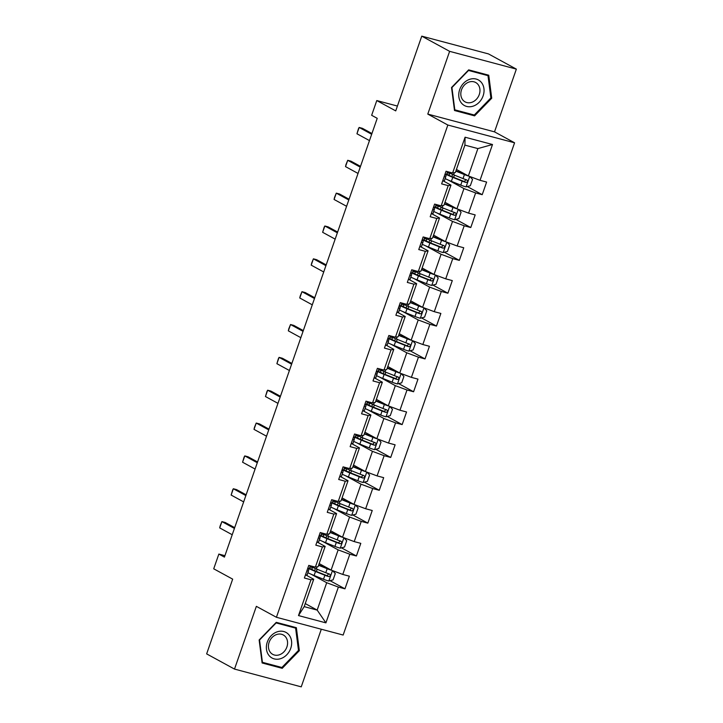 <?xml version="1.0" encoding="UTF-8"?>
<svg xmlns="http://www.w3.org/2000/svg" width="723" height="723" viewBox="0 0 723 723"><rect width="100%" height="100%" fill="white"/><g stroke="black" fill="none" stroke-linecap="round" stroke-linejoin="round"><path stroke-width="1.08" d="M516.358 69.119L488.495 53.918L421.762 36.15L449.625 51.342L427.781 114.089L447.844 125.034L514.577 142.802L494.514 131.857L516.358 69.119L449.625 51.342M447.844 125.034L276.421 617.279L343.154 635.047L514.577 142.802M276.421 617.279L256.358 606.344L234.505 669.082L301.238 686.85L321.301 629.236M234.505 669.082L206.642 653.881L232.67 579.141L213.719 568.811L218.852 554.071L224.428 557.108L377.225 118.337L371.649 115.3L376.782 100.56L395.734 110.89L421.762 36.15M456.43 169.444L468.359 175.951L477.885 148.586L464.907 145.124L455.373 172.49L452.616 173.005L446.037 171.252L441.636 183.886L448.215 185.639L441.175 205.847L434.595 204.094L430.194 216.728L436.782 218.482L429.742 238.698L423.154 236.945L418.762 249.571L425.341 251.324L418.301 271.541L411.721 269.787L407.32 282.422L413.899 284.175L406.868 304.383L400.28 302.63L395.879 315.264L402.467 317.017L395.427 337.225L388.847 335.472L384.446 348.106L391.026 349.86L383.985 370.077L377.406 368.323L373.005 380.958L379.593 382.702L372.553 402.919L365.965 401.166L361.572 413.8L368.152 415.553L361.111 435.761L354.532 434.008L350.131 446.642L356.719 448.396L349.679 468.603L343.091 466.859L338.689 479.485L345.278 481.238L338.237 501.455L331.658 499.701L327.257 512.336L333.836 514.089L326.796 534.297L320.217 532.544L315.815 545.178L322.404 546.931L315.364 567.139L308.775 565.386L304.383 578.02L310.962 579.774L298.5 615.571L325.91 622.865L317.171 610.095L326.706 582.72L311.161 574.243M452.616 173.005L465.079 137.216L492.499 144.51L480.027 180.307L486.615 182.06L482.214 194.686L467.275 186.543M325.91 622.865L338.382 587.076L344.961 588.829L349.363 576.195L342.774 574.442L349.815 554.234L356.403 555.987L360.795 543.353L354.216 541.599L361.256 521.382L367.835 523.136L372.237 510.501L365.657 508.748L372.688 488.54L379.277 490.293L383.678 477.659L377.09 475.906L384.13 455.698L390.709 457.451L395.11 444.817L388.531 443.063L395.571 422.847L402.151 424.6L406.552 411.974L399.964 410.221L407.004 390.004L413.592 391.758L417.984 379.123L411.405 377.37L418.445 357.162L425.025 358.915L429.426 346.281L422.838 344.528L429.878 324.32L436.466 326.073L440.858 313.439L434.279 311.685L441.319 291.468L447.899 293.222L452.3 280.587L445.72 278.843L452.752 258.626L459.34 260.379L463.741 247.745L457.153 245.992L464.193 225.784L470.772 227.537L475.174 214.903L468.594 213.149L475.635 192.933L482.214 194.686M441.175 205.847L443.931 205.341L450.971 185.124L442.838 180.687M448.414 180.108L463.958 188.586L456.918 208.793L444.997 202.295M450.971 185.124L448.215 185.639M475.635 192.933L463.958 188.586M468.594 213.149L456.918 208.793M429.742 238.698L432.499 238.183L439.539 217.975L431.396 213.529M436.972 212.951L452.517 221.428L445.485 241.645L433.556 235.138M439.539 217.975L436.782 218.482M464.193 225.784L452.517 221.428M457.153 245.992L445.485 241.645M418.301 271.541L421.057 271.026L428.097 250.818L419.955 246.38M425.54 245.793L441.084 254.27L434.044 274.487L422.115 267.98M428.097 250.818L425.341 251.324M452.752 258.626L441.084 254.27M445.72 278.843L434.044 274.487M406.868 304.383L409.625 303.877L416.656 283.66L408.522 279.223M414.098 278.644L429.643 287.121L422.603 307.329L410.682 300.831M416.656 283.66L413.899 284.175M441.319 291.468L429.643 287.121M434.279 311.685L422.603 307.329M395.427 337.225L398.183 336.719L405.223 316.502L397.081 312.065M402.657 311.486L418.21 319.964L411.17 340.171L399.241 333.674M405.223 316.502L402.467 317.017M429.878 324.32L418.21 319.964M422.838 344.528L411.17 340.171M383.985 370.077L386.742 369.561L393.782 349.354L385.648 344.916M391.224 344.329L406.769 352.806L399.729 373.023L387.808 366.516M393.782 349.354L391.026 349.86M418.445 357.162L406.769 352.806M411.405 377.37L399.729 373.023M372.553 402.919L375.309 402.404L382.35 382.196L374.207 377.758M379.783 377.171L395.327 385.657L388.296 405.865L376.367 399.358M382.35 382.196L379.593 382.702M407.004 390.004L395.327 385.657M399.964 410.221L388.296 405.865M361.111 435.761L363.868 435.255L370.908 415.038L362.765 410.601M368.35 410.022L383.895 418.5L376.855 438.707L364.934 432.209M370.908 415.038L368.152 415.553M395.571 422.847L383.895 418.5M388.531 443.063L376.855 438.707M349.679 468.603L352.435 468.097L359.467 447.889L351.333 443.443M356.909 442.865L372.453 451.342L365.413 471.559L353.493 465.052M359.467 447.889L356.719 448.396M384.13 455.698L372.453 451.342M377.09 475.906L365.413 471.559M338.237 501.455L340.994 500.94L348.034 480.732L339.891 476.294M345.477 475.707L361.021 484.184L353.981 504.401L342.051 497.894M348.034 480.732L345.278 481.238M372.688 488.54L361.021 484.184M365.657 508.748L353.981 504.401M326.796 534.297L329.552 533.791L336.593 513.574L328.459 509.137M334.035 508.558L349.58 517.035L342.539 537.243L330.619 530.745M336.593 513.574L333.836 514.089M361.256 521.382L349.58 517.035M354.216 541.599L342.539 537.243M315.364 567.139L318.12 566.633L325.16 546.416L317.017 541.979M322.594 541.4L338.147 549.878L331.107 570.086L319.177 563.588M325.16 546.416L322.404 546.931M349.815 554.234L338.147 549.878M342.774 574.442L331.107 570.086M298.5 615.571L304.184 606.633L313.719 579.268L305.576 574.83M305.251 603.588L317.171 610.095L304.184 606.633M313.719 579.268L310.962 579.774M338.382 587.076L326.706 582.72M397.415 106.055L376.782 100.56M224.925 555.689L218.852 554.071M492.499 144.51L477.885 148.586M464.907 145.124L465.079 137.216M480.027 180.307L468.359 175.951M344.961 588.829L330.022 580.677M356.403 555.987L341.455 547.835M367.835 523.136L352.896 514.993M379.277 490.293L364.338 482.142M390.709 457.451L375.77 449.299M402.151 424.6L387.212 416.457M413.592 391.758L398.644 383.615M425.025 358.915L410.086 350.763M436.466 326.073L421.527 317.921M447.899 293.222L432.96 285.079M459.34 260.379L444.401 252.237M470.772 227.537L455.833 219.385M299.34 650.682L296.367 627.691L276.267 622.34L259.141 639.982L262.115 662.973L282.214 668.323L299.34 650.682L298.463 650.203M427.781 114.089L494.514 131.857M468.658 69.869L451.532 87.51L454.505 110.511L474.604 115.861L491.721 98.22L488.748 75.219L468.658 69.869M279.512 666.85L282.214 668.323M490.854 97.741L491.721 98.22M471.902 114.388L474.604 115.861M305.504 574.812A5.947 0.66 19.2 0 0 307.139 574.902A5.947 0.66 19.2 0 0 307.139 574.893L308.82 569.697A17.162 1.916 19.2 0 0 307.691 568.513M306.914 570.745L307.176 570.872A5.947 0.66 19.2 0 0 308.531 570.908A5.947 0.66 19.2 0 0 308.54 570.899L307.139 574.902M309.417 568.377L310.312 565.802L309.417 568.368A5.947 0.66 -160.8 0 1 309.417 568.377A5.947 0.66 -160.8 0 1 308.061 568.341L307.745 568.35M232.219 534.74L219.702 527.907L220.154 525.901L221.907 521.599L225.151 522.458L234.686 527.654M219.702 527.907L221.907 521.599L234.415 528.423M331.459 570.221A5.947 0.66 -160.8 0 1 327.167 568.721L318.59 565.278M329.661 569.299L318.942 565.043A14.243 1.591 -160.8 0 1 318.707 564.943M332.526 570.619L335.282 573.556L333.077 579.873L328.739 581.021A5.947 0.66 -160.8 0 1 323.497 579.25L314.107 575.481A17.162 1.916 -160.8 0 1 307.908 572.715M308.811 568.459A17.162 1.916 19.2 0 0 315.499 571.477L324.889 575.255A5.947 0.66 19.2 0 0 328.64 576.583C330.51 576.213 330.8 575.372 329.525 574.053A5.947 0.66 -160.8 0 1 325.775 572.724L316.385 568.956A17.162 1.916 -160.8 0 1 310.176 566.19M310.086 566.461A17.162 1.916 19.2 0 1 310.447 566.534L311.188 566.687M313.204 567.618L312.472 567.465L311.794 569.408M328.748 573.809L327.04 575.707L316.665 571.568A14.243 1.591 -160.8 0 1 309.516 568.088M309.869 567.085A14.243 1.591 -160.8 0 1 312.472 567.465M289.001 634.921A14.587 12.02 118.6 0 0 271.242 635.662A14.587 12.02 118.6 0 0 269.028 655.499A14.587 12.02 118.6 0 0 286.787 654.758A14.587 12.02 118.6 0 0 289.001 634.921M285.567 636.864A11.044 9.101 118.6 0 0 283.289 634.966A11.044 9.101 118.6 0 0 270.971 638.789A11.044 9.101 118.6 0 0 270.438 652.444A11.044 9.101 118.6 0 0 272.716 654.351A11.044 9.101 118.6 0 0 285.034 650.528A11.044 9.101 118.6 0 0 285.567 636.864M281.898 667.492L262.422 662.304L259.539 640.027L276.132 622.928L295.608 628.115L298.491 650.393L281.898 667.492M293.357 626.886L295.608 628.115M459.683 89.625A14.587 12.02 118.6 0 0 466.642 106.426A14.587 12.02 118.6 0 0 483.127 95.861A14.587 12.02 118.6 0 0 476.168 79.06A14.587 12.02 118.6 0 0 459.683 89.625M461.509 89.824A11.044 9.101 118.6 0 0 465.106 101.88A11.044 9.101 118.6 0 0 479.268 94.55A11.044 9.101 118.6 0 0 475.671 82.494A11.044 9.101 118.6 0 0 461.509 89.824M487.998 75.653L490.881 97.93L474.288 115.02L454.812 109.833L451.929 87.555L468.522 70.465L487.998 75.653L485.748 74.424M316.936 541.961A5.947 0.66 19.2 0 0 318.581 542.06A5.947 0.66 19.2 0 0 318.581 542.051L320.253 536.855A17.162 1.916 19.2 0 0 319.132 535.671M318.355 537.894L318.617 538.02A5.947 0.66 19.2 0 0 319.973 538.057A5.947 0.66 19.2 0 0 319.973 538.048L318.581 542.051M320.849 535.535L321.753 532.95L320.858 535.526A5.947 0.66 -160.8 0 1 320.849 535.535A5.947 0.66 -160.8 0 1 319.494 535.499L319.186 535.499M243.651 501.889L231.143 495.065L232.698 489.896L233.339 488.748L236.584 489.616L246.118 494.812M231.143 495.065L233.339 488.748L245.856 495.571M328.378 509.119A5.947 0.66 19.2 0 0 330.013 509.218A5.947 0.66 19.2 0 0 330.022 509.209L331.694 504.012A17.162 1.916 19.2 0 0 330.565 502.828M329.787 505.052L330.059 505.178A5.947 0.66 19.2 0 0 331.414 505.214A5.947 0.66 19.2 0 0 331.414 505.205M332.291 502.684L333.186 500.108L332.291 502.684A5.947 0.66 -160.8 0 1 330.935 502.648L330.628 502.657M255.092 469.046L242.576 462.223L244.13 457.053L244.781 455.906L248.025 456.773L257.56 461.97M242.576 462.223L244.781 455.906L257.289 462.729M342.901 537.379A5.947 0.66 -160.8 0 1 338.599 535.879L330.031 532.435M341.102 536.457L330.384 532.2A14.243 1.591 -160.8 0 1 330.14 532.101M343.967 537.776L346.715 540.714L344.519 547.031L340.181 548.17A5.947 0.66 -160.8 0 1 334.939 546.407L325.549 542.639A17.162 1.916 -160.8 0 1 319.34 539.873M320.253 535.616A17.162 1.916 19.2 0 0 326.941 538.635L336.331 542.404A5.947 0.66 19.2 0 0 340.081 543.741C341.943 543.371 342.241 542.521 340.958 541.211A5.947 0.66 -160.8 0 1 337.207 539.882L327.817 536.105A17.162 1.916 -160.8 0 1 321.618 533.339M321.518 533.619A17.162 1.916 19.2 0 1 321.88 533.691L322.63 533.845M324.636 534.776L323.904 534.622L323.226 536.565M340.181 540.967L338.472 542.865L328.106 538.725A14.243 1.591 -160.8 0 1 320.949 535.246M321.301 534.243A14.243 1.591 -160.8 0 1 323.904 534.622M354.342 504.537A5.947 0.66 -160.8 0 1 350.04 503.036L341.464 499.593M352.535 503.615L341.816 499.349A14.243 1.591 -160.8 0 1 341.581 499.259M355.4 504.934L358.156 507.871L355.951 514.18L351.613 515.327A5.947 0.66 -160.8 0 1 346.371 513.565L336.99 509.787A17.162 1.916 -160.8 0 1 330.782 507.022M331.685 502.774A17.162 1.916 19.2 0 0 338.382 505.793L347.772 509.561A5.947 0.66 19.2 0 0 351.514 510.89C353.384 510.519 353.674 509.679 352.399 508.368A5.947 0.66 -160.8 0 1 348.649 507.031L339.259 503.262A17.162 1.916 -160.8 0 1 333.05 500.497M332.96 500.768A17.162 1.916 19.2 0 1 333.321 500.849L334.062 501.003M336.078 501.925L335.345 501.771L334.668 503.723M351.622 508.115L349.914 510.022L339.548 505.883A14.243 1.591 -160.8 0 1 332.39 502.404M332.743 501.391A14.243 1.591 -160.8 0 1 335.345 501.771M339.81 476.276A5.947 0.66 19.2 0 0 341.455 476.367A5.947 0.66 19.2 0 0 341.455 476.358L342.847 472.372A5.947 0.66 19.2 0 0 342.847 472.363L343.127 471.161A17.162 1.916 19.2 0 0 342.006 469.977M341.229 472.209L341.491 472.336A5.947 0.66 19.2 0 0 342.847 472.372L341.455 476.358M343.732 469.842L344.627 467.266L343.732 469.833A5.947 0.66 -160.8 0 1 343.732 469.842A5.947 0.66 -160.8 0 1 342.377 469.805L342.06 469.814M266.534 436.204L254.017 429.381L254.469 427.365L256.213 423.063L259.467 423.922L268.992 429.128M254.017 429.381L256.213 423.063L268.73 429.887M351.251 443.425A5.947 0.66 19.2 0 0 352.896 443.524A5.947 0.66 19.2 0 0 352.896 443.515L354.568 438.319A17.162 1.916 19.2 0 0 353.439 437.135M352.932 439.485L352.932 439.485A5.947 0.66 19.2 0 0 354.288 439.521L352.896 443.515M355.165 436.999L356.059 434.415L355.165 436.99A5.947 0.66 -160.8 0 1 355.165 436.999A5.947 0.66 -160.8 0 1 353.809 436.963L353.502 436.972M277.966 403.353L265.458 396.529L267.004 391.369L267.655 390.212L270.899 391.08L280.434 396.276M265.458 396.529L267.655 390.212L280.172 397.044M362.684 410.583A5.947 0.66 19.2 0 0 364.329 410.682A5.947 0.66 19.2 0 0 364.329 410.673L365.721 406.678A5.947 0.66 19.2 0 0 365.73 406.669L366.01 405.476A17.162 1.916 19.2 0 0 364.88 404.293M364.365 406.642L364.365 406.642A5.947 0.66 19.2 0 0 365.721 406.678L364.329 410.673M366.606 404.157L367.501 401.572L366.606 404.148A5.947 0.66 -160.8 0 1 366.606 404.157A5.947 0.66 -160.8 0 1 365.251 404.121L364.934 404.121M289.408 370.51L276.891 363.687L278.445 358.518L279.096 357.37L282.341 358.237L291.875 363.434M276.891 363.687L279.096 357.37L291.604 364.193M365.775 471.685A5.947 0.66 -160.8 0 1 361.482 470.194L352.905 466.742M363.976 470.772L353.258 466.507A14.243 1.591 -160.8 0 1 353.023 466.407M366.841 472.083L369.589 475.02L367.392 481.337L363.054 482.485A5.947 0.66 -160.8 0 1 357.813 480.714L348.423 476.945A17.162 1.916 -160.8 0 1 342.214 474.18M343.127 469.923A17.162 1.916 19.2 0 0 349.815 472.941L359.204 476.719A5.947 0.66 19.2 0 0 362.955 478.048C364.817 477.677 365.115 476.837 363.832 475.526A5.947 0.66 -160.8 0 1 360.09 474.189L350.7 470.42A17.162 1.916 -160.8 0 1 344.491 467.654M344.392 467.926A17.162 1.916 19.2 0 1 344.754 467.998L345.504 468.161M347.519 469.082L346.787 468.929L346.1 470.881M363.063 475.273L361.355 477.171L350.98 473.032A14.243 1.591 -160.8 0 1 343.832 469.552M344.175 468.549A14.243 1.591 -160.8 0 1 346.787 468.929M377.216 438.843A5.947 0.66 -160.8 0 1 372.914 437.343L364.338 433.899M375.409 437.921L364.69 433.664A14.243 1.591 -160.8 0 1 364.455 433.565M378.274 439.241L381.03 442.178L378.834 448.495L374.487 449.643A5.947 0.66 -160.8 0 1 369.254 447.871L359.864 444.103A17.162 1.916 -160.8 0 1 353.655 441.337M354.559 437.081A17.162 1.916 19.2 0 0 361.256 440.099L370.646 443.868A5.947 0.66 19.2 0 0 374.397 445.205C376.258 444.835 376.547 443.994 375.273 442.675A5.947 0.66 -160.8 0 1 371.523 441.346L362.133 437.578A17.162 1.916 -160.8 0 1 355.924 434.812M355.833 435.083A17.162 1.916 19.2 0 1 356.195 435.156L356.945 435.309M358.951 436.24L358.219 436.086L357.542 438.03M374.496 442.431L372.788 444.329L362.422 440.19A14.243 1.591 -160.8 0 1 355.264 436.71M355.617 435.707A14.243 1.591 -160.8 0 1 358.219 436.086M388.649 406.001A5.947 0.66 -160.8 0 1 384.356 404.5L375.779 401.057M386.85 405.079L376.132 400.813A14.243 1.591 -160.8 0 1 375.897 400.723M389.715 406.398L392.472 409.335L390.266 415.653L385.928 416.791A5.947 0.66 -160.8 0 1 380.687 415.029L371.297 411.26A17.162 1.916 -160.8 0 1 365.097 408.486M366.001 404.238A17.162 1.916 19.2 0 0 372.688 407.257L382.078 411.026A5.947 0.66 19.2 0 0 385.829 412.363C387.7 411.983 387.989 411.143 386.715 409.833A5.947 0.66 -160.8 0 1 382.964 408.504L373.574 404.726A17.162 1.916 -160.8 0 1 367.365 401.961M367.266 402.241A17.162 1.916 19.2 0 1 367.636 402.313L368.378 402.467M370.393 403.389L369.661 403.244L368.983 405.187M385.937 409.579L384.229 411.486L373.854 407.347A14.243 1.591 -160.8 0 1 366.706 403.868M367.049 402.865A14.243 1.591 -160.8 0 1 369.661 403.244M374.125 377.74A5.947 0.66 19.2 0 0 375.77 377.831L377.442 372.634A17.162 1.916 19.2 0 0 376.322 371.45M375.806 373.8L375.806 373.8A5.947 0.66 19.2 0 0 377.162 373.836A5.947 0.66 19.2 0 0 377.162 373.827L375.77 377.831M378.039 371.306L378.942 368.73L378.048 371.297A5.947 0.66 -160.8 0 1 378.039 371.306A5.947 0.66 -160.8 0 1 376.683 371.27L376.376 371.279M300.84 337.668L288.332 330.845L288.784 328.829L290.529 324.528L293.773 325.386L303.308 330.592M288.332 330.845L290.529 324.528L303.045 331.351M400.09 373.158A5.947 0.66 -160.8 0 1 395.788 371.658L387.212 368.215M398.292 372.237L387.564 367.971A14.243 1.591 -160.8 0 1 387.329 367.88M401.148 373.547L403.904 376.484L401.708 382.801L397.37 383.949A5.947 0.66 -160.8 0 1 392.128 382.187L382.738 378.409A17.162 1.916 -160.8 0 1 376.529 375.644M377.433 371.387A17.162 1.916 19.2 0 0 384.13 374.415L393.52 378.183A5.947 0.66 19.2 0 0 397.27 379.512C399.132 379.141 399.43 378.301 398.147 376.99A5.947 0.66 -160.8 0 1 394.397 375.653L385.007 371.884A17.162 1.916 -160.8 0 1 378.807 369.119M378.707 369.39A17.162 1.916 19.2 0 1 379.069 369.462L379.819 369.625M381.825 370.547L381.093 370.393L380.415 372.345M397.37 376.737L395.662 378.635L385.296 374.496A14.243 1.591 -160.8 0 1 378.138 371.026M378.491 370.013A14.243 1.591 -160.8 0 1 381.093 370.393M385.567 344.898A5.947 0.66 19.2 0 0 387.203 344.988A5.947 0.66 19.2 0 0 387.212 344.979L388.884 339.783A17.162 1.916 19.2 0 0 387.754 338.599M386.977 340.831L387.248 340.958A5.947 0.66 19.2 0 0 388.603 340.994A5.947 0.66 19.2 0 0 388.603 340.985L387.203 344.988M389.48 338.463L390.375 335.888L389.48 338.454A5.947 0.66 -160.8 0 1 389.48 338.463A5.947 0.66 -160.8 0 1 388.124 338.427L387.817 338.436M312.282 304.826L299.765 297.993L300.217 295.987L301.97 291.685L305.214 292.544L314.749 297.74M299.765 297.993L301.97 291.685L314.478 298.509M411.532 340.307A5.947 0.66 -160.8 0 1 407.23 338.807L398.653 335.364M409.724 339.385L399.006 335.129A14.243 1.591 -160.8 0 1 398.771 335.029M412.589 340.705L415.345 343.642L413.14 349.959L408.802 351.107A5.947 0.66 -160.8 0 1 403.561 349.336L394.171 345.567A17.162 1.916 -160.8 0 1 387.971 342.801M388.875 338.545A17.162 1.916 19.2 0 0 395.571 341.563L404.961 345.341A5.947 0.66 19.2 0 0 408.703 346.669C410.574 346.299 410.863 345.458 409.589 344.139A5.947 0.66 -160.8 0 1 405.838 342.81L396.448 339.042A17.162 1.916 -160.8 0 1 390.239 336.276M390.149 336.547A17.162 1.916 19.2 0 1 390.51 336.62L391.251 336.773M393.267 337.704L392.535 337.551L391.857 339.494M408.811 343.895L407.103 345.793L396.737 341.654A14.243 1.591 -160.8 0 1 389.58 338.174M389.932 337.171A14.243 1.591 -160.8 0 1 392.535 337.551M396.999 312.047A5.947 0.66 19.2 0 0 398.644 312.146A5.947 0.66 19.2 0 0 398.644 312.137L400.316 306.941A17.162 1.916 19.2 0 0 399.195 305.757M398.418 307.98L398.68 308.106A5.947 0.66 19.2 0 0 400.036 308.143A5.947 0.66 19.2 0 0 400.036 308.134L398.644 312.137M400.913 305.621L401.816 303.036L400.922 305.612A5.947 0.66 -160.8 0 1 400.913 305.621A5.947 0.66 -160.8 0 1 399.557 305.585L399.25 305.585M323.723 271.975L311.206 265.151L311.658 263.145L313.402 258.834L316.656 259.702L326.181 264.898M311.206 265.151L313.402 258.834L325.919 265.657M422.964 307.465A5.947 0.66 -160.8 0 1 418.671 305.965L410.095 302.521M421.166 306.543L410.447 302.286A14.243 1.591 -160.8 0 1 410.212 302.187M424.03 307.862L426.778 310.8L424.582 317.117L420.244 318.256A5.947 0.66 -160.8 0 1 415.002 316.493L405.612 312.725A17.162 1.916 -160.8 0 1 399.403 309.959M400.316 305.702A17.162 1.916 19.2 0 0 407.004 308.721L416.394 312.49A5.947 0.66 19.2 0 0 420.144 313.827C422.006 313.457 422.304 312.607 421.021 311.297A5.947 0.66 -160.8 0 1 417.27 309.968L407.889 306.191A17.162 1.916 -160.8 0 1 401.681 303.425M401.581 303.705A17.162 1.916 19.2 0 1 401.943 303.777L402.693 303.931M404.708 304.862L403.967 304.708L403.289 306.651M420.244 311.053L418.536 312.951L408.17 308.811A14.243 1.591 -160.8 0 1 401.012 305.332M401.364 304.329A14.243 1.591 -160.8 0 1 403.967 304.708M408.441 279.205A5.947 0.66 19.2 0 0 410.086 279.304A5.947 0.66 19.2 0 0 410.086 279.295L411.758 274.098A17.162 1.916 19.2 0 0 410.628 272.914M409.86 275.138L410.122 275.264A5.947 0.66 19.2 0 0 411.477 275.3A5.947 0.66 19.2 0 0 411.477 275.291M412.354 272.77L413.249 270.194L412.354 272.77A5.947 0.66 -160.8 0 1 410.998 272.743L410.691 272.743M335.156 239.132L322.639 232.309L324.193 227.139L324.844 225.992L328.088 226.859L337.623 232.056M322.639 232.309L324.844 225.992L337.361 232.815M434.406 274.623A5.947 0.66 -160.8 0 1 430.104 273.122L421.527 269.679M432.598 273.701L421.88 269.435A14.243 1.591 -160.8 0 1 421.645 269.345M435.463 275.02L438.219 277.957L436.023 284.275L431.676 285.413A5.947 0.66 -160.8 0 1 426.443 283.651L417.054 279.873A17.162 1.916 -160.8 0 1 410.845 277.108M411.749 272.86A17.162 1.916 19.2 0 0 418.445 275.879L427.835 279.647A5.947 0.66 19.2 0 0 431.586 280.976C433.448 280.605 433.737 279.765 432.462 278.454A5.947 0.66 -160.8 0 1 428.712 277.117L419.322 273.348A17.162 1.916 -160.8 0 1 413.113 270.583M413.023 270.854A17.162 1.916 19.2 0 1 413.384 270.935L414.134 271.089M416.141 272.011L415.409 271.857L414.731 273.809M431.685 278.201L429.977 280.108L419.611 275.969A14.243 1.591 -160.8 0 1 412.453 272.49M412.806 271.477A14.243 1.591 -160.8 0 1 415.409 271.857M419.873 246.362A5.947 0.66 19.2 0 0 421.518 246.453A5.947 0.66 19.2 0 0 421.518 246.444L422.91 242.458A5.947 0.66 19.2 0 0 422.919 242.449L423.199 241.247A17.162 1.916 19.2 0 0 422.069 240.063M421.554 242.422L421.554 242.422A5.947 0.66 19.2 0 0 422.91 242.458L421.518 246.444M423.795 239.928L424.69 237.352L423.795 239.919A5.947 0.66 -160.8 0 1 423.795 239.928A5.947 0.66 -160.8 0 1 422.44 239.891L422.124 239.9M346.597 206.29L334.08 199.467L334.532 197.451L336.276 193.149L339.53 194.008L349.064 199.214M334.08 199.467L336.276 193.149L348.793 199.973M445.838 241.771A5.947 0.66 -160.8 0 1 441.545 240.28L432.969 236.828M444.039 240.858L433.321 236.593A14.243 1.591 -160.8 0 1 433.086 236.502M446.904 242.169L449.661 245.106L447.456 251.423L443.118 252.571A5.947 0.66 -160.8 0 1 437.876 250.8L428.486 247.031A17.162 1.916 -160.8 0 1 422.286 244.266M423.19 240.009A17.162 1.916 19.2 0 0 429.878 243.027L439.268 246.805A5.947 0.66 19.2 0 0 443.018 248.134C444.889 247.763 445.178 246.923 443.904 245.612A5.947 0.66 -160.8 0 1 440.153 244.275L430.763 240.506A17.162 1.916 -160.8 0 1 424.555 237.74M424.455 238.012A17.162 1.916 19.2 0 1 424.826 238.084L425.567 238.247M427.582 239.168L426.85 239.015L426.172 240.967M443.127 245.359L441.419 247.257L431.044 243.118A14.243 1.591 -160.8 0 1 423.895 239.638M424.238 238.635A14.243 1.591 -160.8 0 1 426.85 239.015M431.315 213.52A5.947 0.66 19.2 0 0 432.96 213.61A5.947 0.66 19.2 0 0 432.96 213.601L434.631 208.405A17.162 1.916 19.2 0 0 433.511 207.221M432.996 209.58L432.996 209.58A5.947 0.66 19.2 0 0 434.351 209.607L432.96 213.601M435.228 207.085L436.132 204.501L435.228 207.076A5.947 0.66 -160.8 0 1 435.228 207.085A5.947 0.66 -160.8 0 1 433.872 207.049L433.565 207.058M358.03 173.439L345.522 166.615L345.974 164.609L347.718 160.298L350.962 161.166L360.497 166.362M345.522 166.615L347.718 160.298L360.235 167.13M457.279 208.929A5.947 0.66 -160.8 0 1 452.978 207.429L444.401 203.985M455.472 208.007L444.753 203.75A14.243 1.591 -160.8 0 1 444.518 203.651M458.337 209.327L461.093 212.264L458.897 218.581L454.55 219.729A5.947 0.66 -160.8 0 1 449.317 217.957L439.927 214.189A17.162 1.916 -160.8 0 1 433.719 211.423M434.622 207.167A17.162 1.916 19.2 0 0 441.319 210.185L450.709 213.954A5.947 0.66 19.2 0 0 454.46 215.291C456.321 214.921 456.62 214.08 455.336 212.761A5.947 0.66 -160.8 0 1 451.586 211.432L442.196 207.664A17.162 1.916 -160.8 0 1 435.996 204.898M435.897 205.169A17.162 1.916 19.2 0 1 436.258 205.242L437.008 205.395M439.015 206.326L438.283 206.172L437.605 208.116M454.559 212.517L452.851 214.415L442.485 210.276A14.243 1.591 -160.8 0 1 435.327 206.796M435.68 205.793A14.243 1.591 -160.8 0 1 438.283 206.172M442.756 180.669A5.947 0.66 19.2 0 0 444.392 180.768A5.947 0.66 19.2 0 0 444.401 180.759L446.073 175.562A17.162 1.916 19.2 0 0 444.943 174.379M444.166 176.602L444.428 176.728A5.947 0.66 19.2 0 0 445.784 176.764A5.947 0.66 19.2 0 0 445.793 176.755L444.392 180.768M446.669 174.243L447.564 171.658L446.669 174.234A5.947 0.66 -160.8 0 1 446.669 174.243A5.947 0.66 -160.8 0 1 445.314 174.207L445.007 174.207M369.471 140.596L356.954 133.773L358.509 128.604L359.159 127.456L362.404 128.323L371.938 133.52M356.954 133.773L359.159 127.456L371.667 134.279M468.712 176.087A5.947 0.66 -160.8 0 1 464.419 174.586L455.842 171.143M466.913 175.165L456.195 170.908A14.243 1.591 -160.8 0 1 455.96 170.809M469.778 176.484L472.535 179.421L470.33 185.739L465.992 186.877A5.947 0.66 -160.8 0 1 460.75 185.115L451.36 181.346A17.162 1.916 -160.8 0 1 445.16 178.572M446.064 174.324A17.162 1.916 19.2 0 0 452.761 177.343L462.142 181.112A5.947 0.66 19.2 0 0 465.892 182.449C467.763 182.069 468.052 181.229 466.778 179.919A5.947 0.66 -160.8 0 1 463.027 178.59L453.637 174.812A17.162 1.916 -160.8 0 1 447.429 172.047M447.338 172.327A17.162 1.916 19.2 0 1 447.7 172.399L448.441 172.553M450.456 173.475L449.724 173.33L449.046 175.273M466.001 179.666L464.293 181.572L453.927 177.433A14.243 1.591 -160.8 0 1 446.769 173.954M447.121 172.951A14.243 1.591 -160.8 0 1 449.724 173.33M328.848 580.994L332.463 570.601M316.385 568.956L317.126 566.814M315.355 568.531L314.595 570.709M314.107 575.481L315.499 571.477M325.775 572.724L327.167 568.721M323.497 579.25L324.889 575.255M327.04 575.707L328.64 576.583M331.405 505.223L330.022 509.209M340.289 548.142L343.904 537.749M327.817 536.105L328.567 533.972M326.796 535.689L326.037 537.867M325.549 542.639L326.941 538.635M337.207 539.882L338.599 535.879M334.939 546.407L336.331 542.404M338.472 542.865L340.081 543.741M351.721 515.3L355.345 504.907M339.259 503.262L340 501.129M338.228 502.846L337.469 505.015M336.99 509.787L338.382 505.793M348.649 507.031L350.04 503.036M346.371 513.565L347.772 509.561M349.914 510.022L351.514 510.89M363.163 482.458L366.778 472.065M350.7 470.42L351.441 468.278M349.67 470.004L348.911 472.173M348.423 476.945L349.815 472.941M360.09 474.189L361.482 470.194M357.813 480.714L359.204 476.719M361.355 477.171L362.955 478.048M374.595 449.607L378.219 439.223M362.133 437.578L362.883 435.436M361.102 437.153L360.352 439.331M359.864 444.103L361.256 440.099M371.523 441.346L372.914 437.343M369.254 447.871L370.646 443.868M372.788 444.329L374.397 445.205M386.037 416.764L389.652 406.371M373.574 404.726L374.315 402.594M372.544 404.311L371.785 406.48M371.297 411.26L372.688 407.257M382.964 408.504L384.356 404.5M380.687 415.029L382.078 411.026M384.229 411.486L385.829 412.363M397.478 383.922L401.093 373.529M385.007 371.884L385.757 369.742M383.985 371.468L383.226 373.637M382.738 378.409L384.13 374.415M394.397 375.653L395.788 371.658M392.128 382.187L393.52 378.183M395.662 378.635L397.27 379.512M408.911 351.08L412.535 340.687M396.448 339.042L397.189 336.9M395.418 338.617L394.659 340.795M394.171 345.567L395.571 341.563M405.838 342.81L407.23 338.807M403.561 349.336L404.961 345.341M407.103 345.793L408.703 346.669M420.352 318.228L423.967 307.835M407.889 306.191L408.631 304.058M406.859 305.775L406.1 307.953M405.612 312.725L407.004 308.721M417.27 309.968L418.671 305.965M415.002 316.493L416.394 312.49M418.536 312.951L420.144 313.827M411.468 275.309L410.086 279.295M431.785 285.386L435.409 274.993M419.322 273.348L420.072 271.215M418.292 272.933L417.542 275.101M417.054 279.873L418.445 275.879M428.712 277.117L430.104 273.122M426.443 283.651L427.835 279.647M429.977 280.108L431.586 280.976M443.226 252.544L446.841 242.151M430.763 240.506L431.504 238.364M429.733 240.09L428.974 242.259M428.486 247.031L429.878 243.027M440.153 244.275L441.545 240.28M437.876 250.8L439.268 246.805M441.419 247.257L443.018 248.134M454.668 219.693L458.283 209.309M442.196 207.664L442.946 205.522M441.175 207.239L440.415 209.417M439.927 214.189L441.319 210.185M451.586 211.432L452.978 207.429M449.317 217.957L450.709 213.954M452.851 214.415L454.46 215.291M466.1 186.85L469.724 176.457M453.637 174.812L454.378 172.68M452.607 174.397L451.848 176.566M451.36 181.346L452.761 177.343M463.027 178.59L464.419 174.586M460.75 185.115L462.142 181.112M464.293 181.572L465.892 182.449M316.412 571.468L317.171 569.272M327.844 538.617L328.613 536.43M339.286 505.775L340.054 503.579M350.727 472.932L351.486 470.736M362.16 440.081L362.928 437.894M373.601 407.239L374.36 405.043M385.034 374.397L385.802 372.2M396.475 341.554L397.234 339.358M407.917 308.703L408.676 306.516M419.349 275.861L420.117 273.665M430.791 243.018L431.55 240.822M442.223 210.167L442.991 207.98M453.664 177.325L454.424 175.138"/></g></svg>
